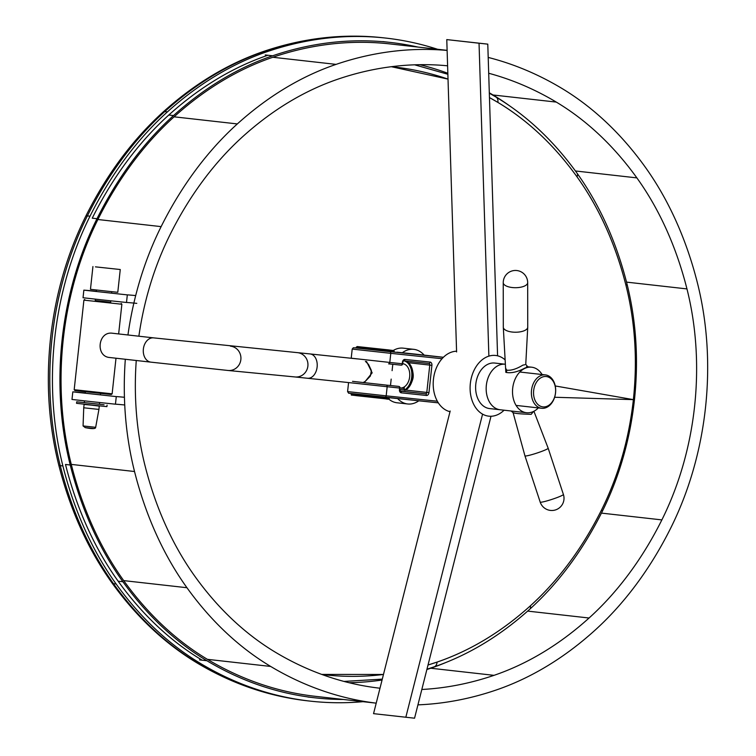 <?xml version="1.0" encoding="UTF-8"?>
<svg xmlns="http://www.w3.org/2000/svg" width="756" height="756" viewBox="0 0 756 756"><rect width="100%" height="100%" fill="white"/><g stroke="black" fill="none" stroke-linecap="round" stroke-linejoin="round"><path stroke-width="1.13" d="M85.475 391.759L85.163 393.196L100.359 394.859L100.661 393.404M85.343 392.997A183.254 0.671 6.2 0 0 80.533 392.534A183.254 0.671 6.2 0 0 73.861 391.948L72.812 391.863L71.99 399.451L90.994 401.597L115.451 404.195L116.273 396.607A274.872 1.002 -173.8 0 1 124.438 397.278M72.812 391.863L116.273 396.607M115.451 404.195A274.872 1.002 -173.8 0 1 124.731 404.97M418.796 400.803A27.49 19.769 -83.6 0 1 407.645 403.969A27.49 19.769 -83.6 0 1 397.637 398.573M407.645 403.969L397.013 402.778A27.49 19.769 -83.6 0 1 388.669 399.007M402.315 352.75A27.49 19.769 -83.6 0 1 413.787 349.338A27.49 19.769 -83.6 0 1 424.135 355.112M393.3 350.463A27.49 19.769 -83.6 0 1 403.156 348.147L413.787 349.338M366.509 361.462L372.16 372.84L364.175 382.716M392.099 370.657L392.799 364.288M503.241 282.687A12.219 5.037 -0.1 0 0 506.841 286.25A12.219 5.037 -0.1 0 0 524.116 286.222A12.219 5.037 -0.1 0 0 527.679 282.659A12.219 12.219 0 0 0 510.772 271.395A12.219 12.219 0 0 0 503.241 282.687L503.307 327.216A12.219 5.037 -0.1 0 0 503.307 327.329L505.594 368.181L506.775 370.194C511.264 370.648 516.631 368.956 522.868 365.129L524.844 364.751M526.545 366.726C528.775 366.452 528.217 366.906 524.862 368.077C517.416 372.046 511.075 373.473 505.84 372.358L505.537 367.095M533.575 411.377L531.166 414.345C520.553 414.005 514.619 413.447 513.343 412.672M533.906 411.264L548.166 448.223A12.219 1.087 -18.2 0 1 544.339 450.359A12.219 1.087 -18.2 0 1 532.007 454.583A12.219 1.087 -18.2 0 1 524.957 455.877A12.219 1.087 -18.2 0 0 524.957 455.877L513.078 412.663L511.122 410.999L526.526 412.729A22.907 16.481 -83.6 0 1 512.521 392.449A22.907 16.481 -83.6 0 1 525.411 368.134A22.907 16.481 -83.6 0 1 531.648 367.199A22.907 16.481 -83.6 0 1 542.099 374.522M503.307 327.329A12.219 5.037 -0.1 0 0 510.99 331.875A12.219 5.037 -0.1 0 0 524.182 330.741A12.219 5.037 -0.1 0 0 527.735 327.291A12.219 5.037 -0.1 0 0 527.735 327.178L527.679 282.659M538.338 407.909A22.907 16.481 -83.6 0 1 532.763 411.793A22.907 16.481 -83.6 0 1 526.526 412.729M511.122 410.999L500.17 409.761A22.907 16.481 -83.6 0 1 486.174 389.482A22.907 16.481 -83.6 0 1 499.055 365.176A22.907 16.481 -83.6 0 1 505.292 364.241L494.755 363.05A22.907 16.481 -83.6 0 0 476.214 393.498A22.907 16.481 -83.6 0 0 489.633 408.58L500.17 409.761A22.907 16.481 -83.6 0 1 486.751 394.679A22.907 16.481 -83.6 0 1 505.292 364.241L505.377 364.25M405.339 360.999A15.271 10.357 96 0 1 412.842 377.121A15.271 10.357 96 0 1 405.329 390.247L404.214 390.134A15.271 10.357 96 0 0 411.727 376.998A15.271 10.357 96 0 0 404.224 360.886M405.594 364.817A12.219 8.288 96 0 1 409.317 370.903M404.29 386.902L404.214 390.134M488.858 355.575L479.039 43.224L446.777 39.595L456.596 351.946M497.58 355.821L487.781 44.141L446.777 39.595M487.781 44.141L479.039 43.224M437.601 49.282A503.572 362.237 -83.6 0 0 385.91 38.093A503.572 362.237 -83.6 0 0 267.416 51.569A415.838 299.13 -83.6 0 0 167.397 111.897A347.94 250.283 -83.6 0 0 90.011 216.188A274.258 197.278 96.4 0 0 54.659 338.782A274.258 197.278 96.4 0 0 62.88 465.942A347.94 250.283 96.4 0 0 116.112 583.963A415.838 299.13 96.4 0 0 200.916 663.711A503.572 362.237 96.4 0 0 310.064 701.105A503.572 362.237 96.4 0 0 362.956 701.681M625.949 285.286A320.138 230.287 -83.6 0 1 625.977 285.399A246.456 177.282 -83.6 0 1 628.841 297.892M632.517 319.58A246.456 177.282 -83.6 0 1 633.367 399.678A246.456 177.282 -83.6 0 1 601.596 509.837C582.375 548.204 558.637 580.183 530.391 605.802A320.138 230.287 96.4 0 0 542.326 594.358M576.979 176.791A388.036 279.134 -83.6 0 1 576.998 176.809A320.138 230.287 -83.6 0 1 622.207 271.565M554.63 397.259L633.377 399.631C637.573 360.064 635.106 321.98 625.977 285.399C615.431 243.914 599.102 207.72 576.998 176.809C554.195 145.18 527.811 120.384 497.864 102.4L489.463 97.571A475.77 342.241 -83.6 0 1 497.864 102.4A388.036 279.134 -83.6 0 1 565.204 161.434M391.343 66.708A475.77 342.241 -83.6 0 1 448.015 79.115L391.343 66.708M343.309 699.47A499.763 359.497 -83.6 0 1 315.233 697.854A499.763 359.497 -83.6 0 1 206.908 660.735A412.029 296.39 -83.6 0 1 122.888 581.723A344.122 247.543 -83.6 0 1 70.232 464.997A270.44 194.538 -83.6 0 1 96.995 218.711L92.251 218.182A344.122 247.543 -83.6 0 1 168.786 115.035A412.02 296.38 -83.6 0 1 267.889 55.264M70.232 464.997L65.498 464.467A344.122 247.543 96.4 0 0 118.144 581.184A412.02 296.38 96.4 0 0 202.173 660.196M554.791 580.825A320.138 230.287 96.4 0 0 601.596 509.837A7.636 2.4 26.5 0 1 602.182 511.642C619.24 477.197 630.003 439.907 634.454 399.782C638.725 359.629 636.221 320.95 626.941 283.727A7.636 2.457 -14.2 0 1 625.977 285.399L625.977 285.399M530.372 605.821A388.036 279.134 96.4 0 0 530.391 605.802C501.313 631.978 470.194 650.736 437.062 662.086L428.028 664.996A475.77 342.241 96.4 0 0 437.062 662.086A388.036 279.134 96.4 0 0 515.479 618.446M321.725 674.418A475.77 342.241 96.4 0 0 383.472 674.475L321.725 674.418M555.244 385.957L633.377 399.631M633.367 399.726C628.964 439.274 618.38 475.978 601.596 509.837L601.596 509.837M99.197 404.243L97.354 404.025M84.483 400.888L84.294 402.627L104.035 404.772L76.706 401.805L99.48 404.233M76.706 401.805L76.545 403.326L97.401 405.641L106.908 406.624L107.068 405.103M491.003 416.263L414.553 718.2L373.549 713.655L450.179 411.028M482.441 414.657L405.821 717.283M504.072 410.206A30.542 21.971 -83.6 0 1 488.782 416.169A30.542 21.971 -83.6 0 1 487.601 415.989A30.542 21.971 -83.6 0 1 470.459 382.536A30.542 21.971 -83.6 0 1 495.605 355.471A30.542 21.971 -83.6 0 1 496.786 355.641A30.542 21.971 -83.6 0 1 505.131 359.875M450.009 411.689A30.542 21.971 -83.6 0 1 433.443 379.38A30.542 21.971 -83.6 0 1 456.567 351.219M95.388 300.548L110.565 302.202M121.187 303.411L121.867 304.252L83.907 300.132L74.182 389.699L112.134 393.829L115.999 358.221M112.134 393.829L111.293 394.5L79.966 391.145L74.853 390.54L74.182 389.699M95.539 299.168L95.228 300.595L97.401 300.85L110.716 302.277L110.716 300.822M96.995 218.711A344.122 247.543 -83.6 0 1 173.53 115.564A412.029 296.39 -83.6 0 1 272.632 55.793A499.763 359.497 -83.6 0 1 390.228 42.421A499.763 359.497 -83.6 0 1 417.955 47.07M85.126 407.938L83.736 407.767L83.066 425.949L95.672 427.32L98.923 409.421L85.126 407.938M98.545 405.764L84.861 404.517M98.516 406.019L84.889 404.28M95.436 266.849L120.261 269.523L95.436 266.849M120.261 269.523L117.785 292.288L108.259 291.306L90.465 289.321L92.931 266.547M531.506 390.323A16.802 12.087 96.4 0 0 541.646 408.278A16.802 12.087 96.4 0 0 555.547 392.855A16.802 12.087 96.4 0 0 545.407 374.9A16.802 12.087 96.4 0 0 531.506 390.323M533.66 390.559A15.271 10.981 96.4 0 0 542.931 406.889A15.271 10.981 96.4 0 0 555.509 392.855A15.271 10.981 96.4 0 0 546.229 376.526A15.271 10.981 96.4 0 0 533.66 390.559M488.697 73.256A482.961 347.41 -83.6 0 1 556.284 102.088A395.227 284.303 -83.6 0 1 636.873 177.887A327.329 235.456 -83.6 0 1 686.958 288.915A253.638 182.451 -83.6 0 1 694.566 406.52A253.638 182.451 -83.6 0 1 661.869 519.901A327.329 235.456 -83.6 0 1 589.066 618.011A395.227 284.303 -83.6 0 1 494.008 675.344A482.961 347.41 -83.6 0 1 421.829 689.481M488.196 57.428A498.232 358.401 -83.6 0 1 561.292 88.055A410.499 295.294 -83.6 0 1 645.01 166.774A342.6 246.447 -83.6 0 1 697.429 282.98A268.909 193.441 -83.6 0 1 705.49 407.673A268.909 193.441 -83.6 0 1 670.818 527.868A342.6 246.447 -83.6 0 1 594.622 630.561A410.499 295.294 -83.6 0 1 495.889 690.115A498.232 358.401 -83.6 0 1 417.936 704.857M207.418 659.336L270.667 666.442A498.232 358.401 -83.6 0 0 376.204 703.156L315.403 696.333A498.232 358.401 -83.6 0 1 207.418 659.336A410.499 295.294 -83.6 0 1 123.701 580.617A342.6 246.447 -83.6 0 1 71.281 464.401A268.909 193.441 -83.6 0 1 97.883 219.514A342.6 246.447 -83.6 0 1 174.088 116.821A410.499 295.294 -83.6 0 1 272.821 57.267A498.232 358.401 -83.6 0 1 390.058 43.933L447.117 50.35M489.312 92.799A482.961 347.41 -83.6 0 1 493.025 94.982A395.227 284.303 -83.6 0 1 508.703 105.216M419.741 64.685A482.961 347.41 -83.6 0 1 447.835 73.275M445.35 662.719A395.227 284.303 -83.6 0 1 430.75 668.228A482.961 347.41 -83.6 0 1 426.885 669.523M382.063 680.031A482.961 347.41 -83.6 0 1 348.96 682.696M127.944 334.984A268.909 193.441 -83.6 0 1 161.132 226.62A342.6 246.447 -83.6 0 1 237.337 123.927A410.499 295.294 -83.6 0 1 336.07 64.383A498.232 358.401 -83.6 0 1 447.117 50.425M270.667 666.442A410.499 295.294 -83.6 0 1 186.949 587.724A342.6 246.447 -83.6 0 1 134.53 471.517A268.909 193.441 -83.6 0 1 125.326 359.27M379.985 688.225A482.961 347.41 -83.6 0 1 275.675 652.4A395.227 284.303 -83.6 0 1 195.086 576.611A327.329 235.456 -83.6 0 1 145.001 465.583A253.638 182.451 -83.6 0 1 136.26 360.508M138.868 336.212A253.638 182.451 -83.6 0 1 170.091 234.596A327.329 235.456 -83.6 0 1 242.893 136.486A395.227 284.303 -83.6 0 1 337.951 79.153A482.961 347.41 -83.6 0 1 447.599 65.81M412.776 371.744A12.219 8.288 96 0 1 412.956 372.746L413.116 373.861A9.119 6.18 96 0 1 412.445 380.211L412.058 381.26A12.219 8.288 96 0 1 411.67 382.205M412.956 372.746A12.219 8.288 96 0 1 412.058 381.26M404.252 388.376A12.219 8.288 96 0 1 403.506 388.338A12.219 8.288 96 0 1 403.468 388.338M404.271 387.63A12.219 8.288 96 0 1 401.275 388.111A12.219 8.288 96 0 1 401.238 388.102A12.219 8.288 96 0 1 400.718 388.017M402.731 363.693A12.219 8.288 96 0 1 402.759 363.693A12.219 8.288 96 0 1 409.676 376.734A12.219 8.288 96 0 1 400.16 387.989A12.219 8.288 96 0 1 400.122 387.989M112.531 333.245C97.93 330.948 95.133 356.7 109.894 357.531L150.926 362.152A12.219 8.977 -83.6 0 1 143.366 349.074A12.219 8.977 -83.6 0 1 153.61 337.875A12.219 8.977 -83.6 0 1 153.657 337.875L112.531 333.245M96.532 290.02L96.371 291.504L111.699 293.167L111.708 291.674M96.39 291.287A183.254 0.671 6.2 0 0 91.589 290.814A183.254 0.671 6.2 0 0 84.908 290.238L83.859 290.143L83.037 297.741L102.041 299.886L126.498 302.476L127.32 294.887A274.872 1.002 -173.8 0 1 135.702 295.577M83.859 290.143L127.32 294.887M126.498 302.476A274.872 1.002 -173.8 0 1 136.798 303.354M351.219 393.555L351.134 394.282L389.085 398.403C389.482 399.272 388.272 399.414 385.484 398.818L356.634 395.69L383.424 398.516M388.697 349.933L361.916 347.117L388.697 349.933M361.274 347.817L356.246 347.221L357.182 346.55L388.707 349.933C397.75 351.19 391.948 349.773 394.197 351.342L361.274 347.817M394.122 352.079L443.375 357.323L400.141 352.561A1.531 1.058 96 0 1 400.151 352.561L400.992 352.646M351.219 358.193L389.803 362.445L390.786 353.335L352.201 349.083L351.209 358.268M349.962 393.366L384.955 397.24A1.531 1.058 -84 0 0 384.955 397.25L438.329 402.853L348.658 393.224L347.59 391.589L386.174 395.842L387.166 386.732L354.63 383.197M442.043 358.722L390.786 353.335A1.531 1.058 96 0 0 389.898 351.701M388.584 363.844L401.039 365.157A1.531 1.531 0 0 0 402.721 363.797L402.249 363.759A1.531 1.058 96 0 1 401.039 365.157A1.531 1.058 96 0 1 401.03 365.157L388.593 363.844A1.531 1.058 96 0 0 389.803 362.445L402.249 363.759L402.419 362.237L403.723 360.829A1.531 1.058 96 0 1 403.713 360.829L428.85 363.466L403.723 360.829A1.531 1.058 96 0 0 404.933 359.431A3.052 2.192 96.4 0 0 402.419 362.237M404.933 359.431L430.06 362.067A1.531 1.058 96 0 1 428.85 363.466L428.85 363.466A1.531 1.096 -83.6 0 1 429.767 365.101L408.41 362.7M352.542 381.345L386.269 385.097A1.531 1.058 -84 0 1 387.166 386.732L399.612 388.045L399.451 389.567A3.052 2.192 96.4 0 0 401.304 392.827L426.431 395.473A3.052 2.192 96.4 0 0 428.945 392.666L431.912 365.337A3.052 2.192 96.4 0 0 430.06 362.067M384.955 397.25A1.531 1.058 -84 0 0 386.174 395.842L437.346 401.219M401.304 392.827A1.531 1.058 -84 0 0 400.415 391.192L425.543 393.829L400.179 390.984M399.451 389.567L399.612 388.045A1.531 1.058 -84 0 0 398.724 386.41L385.749 385.04A1.531 1.058 -84 0 0 385.74 385.04L398.195 386.344A1.531 1.096 -83.6 0 1 398.204 386.354A1.531 1.096 -83.6 0 1 398.214 386.354L398.733 386.41A1.531 1.096 96.4 0 0 398.724 386.41L386.269 385.097M399.933 389.406L404.214 389.888M405.679 390.058L426.8 392.43L429.767 365.101L431.912 365.337M414.288 354.006A24.438 17.577 96.4 0 0 414.203 353.997A24.438 17.577 96.4 0 0 414.108 353.988A1.531 1.058 -84 0 0 414.099 353.988L397.061 352.192A1.531 1.058 -84 0 0 396.9 352.192M428.945 392.666L426.8 392.43A1.531 1.096 96.4 0 1 425.543 393.829A1.531 1.058 -84 0 1 426.431 395.473M400.415 391.192A1.531 1.096 -83.6 0 1 400.406 391.192L399.915 389.605M505.84 372.358A2.287 1.899 123.4 0 0 506.775 370.194M524.957 455.877L540.2 502.107A12.219 1.087 -18.2 0 0 543.177 501.861A12.219 1.087 -18.2 0 0 559.572 496.588A12.219 1.087 -18.2 0 0 563.4 494.452L548.166 448.223M90.011 216.188L87.375 215.895A274.258 197.278 96.4 0 0 52.022 338.48A274.258 197.278 96.4 0 0 60.244 465.649A5.349 1.72 165.8 0 1 58.722 464.883C70.166 509.894 87.913 549.234 111.982 582.904C136.505 616.924 164.94 643.649 197.297 663.088C232.083 683.83 268.796 696.408 307.427 700.812L310.064 701.105M167.397 111.897L164.761 111.595A347.94 250.283 -83.6 0 0 87.375 215.895A5.349 1.682 -153.5 0 0 85.73 216.301C106.577 174.683 132.376 139.926 163.126 112.02C194.396 83.869 227.925 63.655 263.721 51.389C303.468 37.904 343.318 33.377 383.273 37.8A503.572 362.237 -83.6 0 0 264.78 51.276A5.349 3.515 -108.8 0 0 263.721 51.389M576.998 176.809L576.998 176.809A7.636 4.149 -35.7 0 0 577.055 173.219C599.612 204.781 616.244 241.618 626.941 283.727M497.864 102.4L497.864 102.4A7.636 5.037 -59.1 0 0 496.049 97.089C526.8 115.573 553.798 140.947 577.055 173.219M267.416 51.569L264.78 51.276A415.838 299.13 -83.6 0 0 164.761 111.595A5.349 2.882 -132.1 0 0 163.126 112.02M62.88 465.942L60.244 465.649A347.94 250.283 96.4 0 0 113.476 583.67A415.838 299.13 96.4 0 0 198.28 663.409A503.572 362.237 96.4 0 0 307.427 700.812M530.391 605.802L530.391 605.802A7.636 4.12 47.9 0 1 529.701 609.27C558.523 583.122 582.687 550.576 602.182 511.642M437.062 662.086L437.062 662.086A7.636 5.027 71.2 0 1 434.19 666.83C468.21 655.159 500.047 635.976 529.701 609.27M200.916 663.711L198.28 663.409A5.349 3.525 120.9 0 1 197.297 663.088M116.112 583.963L113.476 583.67A5.349 2.901 144.3 0 1 111.982 582.904M265.252 54.961L272.632 55.793M168.796 115.035L173.53 115.564M118.153 581.194L122.888 581.723M199.537 659.903L206.908 660.735M93.13 428.463L85.107 427.594M626.526 282.12L686.958 288.915M123.701 580.617L186.949 587.724M71.281 464.401L134.53 471.517M97.883 219.514L161.132 226.62M174.088 116.821L237.337 123.927M272.821 57.267L336.07 64.383M575.42 170.969L636.873 177.887M493.025 94.982L556.284 102.088M601.445 513.107L661.869 519.901M527.65 611.103L589.066 618.011M430.75 668.228L494.008 675.344M307.569 378.246A12.219 8.288 -84 0 0 307.607 378.246A12.219 8.288 -84 0 0 317.123 367.029A12.219 8.288 -84 0 0 310.206 353.959A12.219 8.288 -84 0 0 310.168 353.95L153.657 337.875M359.346 383.698L295.105 376.96A12.219 11.661 -84.5 0 0 307.881 366.074A12.219 11.661 -84.5 0 0 297.458 352.646M295.105 376.96L228.076 370.478A12.219 11.661 -84.5 0 0 240.852 359.582A12.219 11.661 -84.5 0 0 230.429 346.154M150.973 362.162A12.219 8.977 -83.6 0 1 150.926 362.152L228.076 370.478M351.134 394.282C353.411 395.87 347.58 394.424 356.634 395.69M363.078 382.593L365.299 381.345L370.374 376.044L371.366 370.468L368.531 364.439L365.422 361.349M394.197 351.342L394.112 352.126M391.183 379.096L390.483 385.541M389.17 397.684L389.085 398.403M395.482 352.258L354.8 347.836M347.59 391.589L348.573 382.564M414.203 353.997L443.413 357.286M356.17 347.94L353.326 347.769L352.201 349.083M402.721 363.797L402.882 362.285M400.075 388.093A1.531 1.531 0 0 0 398.733 386.41M540.2 502.107A12.219 12.219 0 0 0 556.482 509.563A12.219 12.219 0 0 0 563.4 494.452M531.648 367.199L527.745 366.764L525.76 364.383L527.735 327.291M58.722 464.883C48.611 424.305 45.88 382.111 50.529 338.31C55.396 294.519 67.123 253.855 85.73 216.301M385.91 38.093L383.273 37.8M496.049 97.089L489.321 93.196M447.864 74.258L414.619 64.818M343.999 681.43L382.29 679.124M426.97 669.192L434.19 666.83M118.645 333.935L121.867 304.252M84.748 299.452L83.907 300.132M390.228 42.421L382.848 41.589M315.233 697.854L307.853 697.023M95.672 427.32C95.71 428.917 92.251 429.021 85.296 427.631L83.066 425.949M84.096 404.451L83.736 407.767M99.669 402.542L99.48 404.28M99.282 406.095L98.923 409.421M516.074 405.405L541.646 408.278M519.835 372.018L545.407 374.9M401.275 388.111L403.506 388.338M310.168 353.95L357.229 358.902"/></g></svg>
